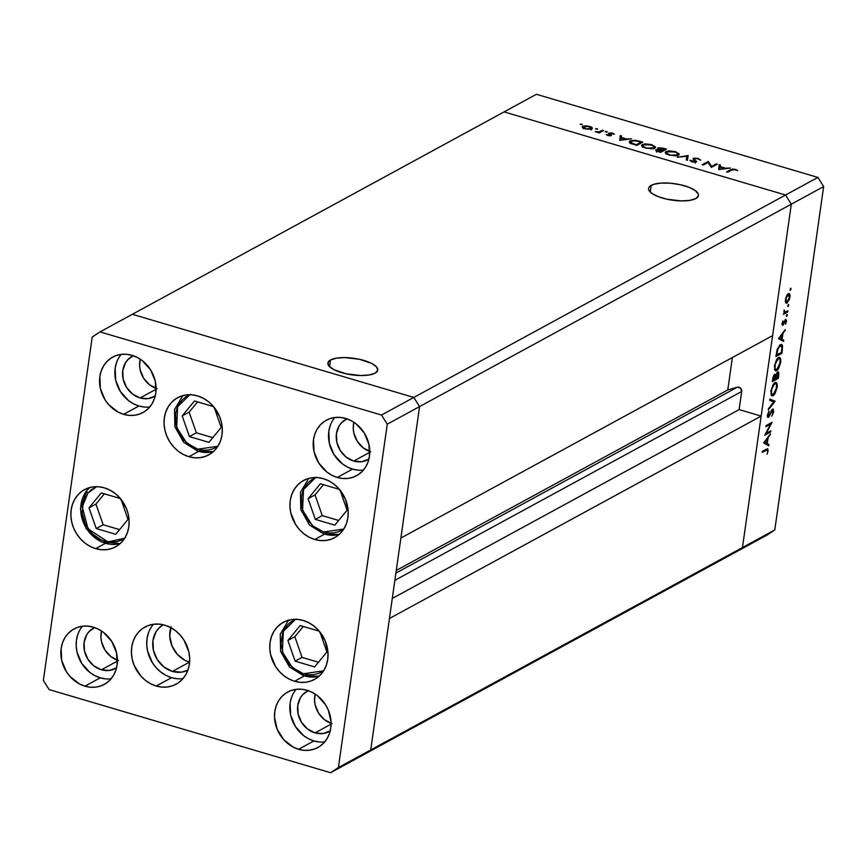 <?xml version="1.0" encoding="UTF-8"?>
<svg xmlns="http://www.w3.org/2000/svg" width="867" height="867" viewBox="0 0 867 867"><rect width="100%" height="100%" fill="white"/><g stroke="black" fill="none" stroke-linecap="round" stroke-linejoin="round"><path stroke-width="1.3" d="M189.44 662.15A25.837 22.282 61.4 0 1 170.777 627.643A25.837 22.282 -118.6 0 0 189.44 662.15L189.591 662.193A25.837 22.282 61.4 0 1 189.44 662.15L172.425 671.416A25.837 22.282 61.4 0 1 153.253 649.556A25.837 22.282 61.4 0 1 163.18 624.76L158.737 628.239L156.027 631.783L152.971 640.507L153.405 650.261L157.252 659.559L163.928 666.983L172.425 671.416L189.44 662.15L185.039 660.372L189.44 662.15A25.837 22.282 -118.6 0 0 189.591 662.193L189.44 662.15M651.215 185.354A25.186 8.334 -171.9 0 1 679.847 184.617A25.186 8.334 -171.9 0 1 698.466 195.487A25.186 8.334 -171.9 0 1 695.843 198.532L698.434 195.704L698.303 194.035L695.236 190.534L688.864 187.25L680.151 184.682L670.44 183.208L661.196 183.078L653.826 184.292L649.459 186.665L648.624 188.182L648.754 189.851L651.821 193.352L658.194 196.636L666.907 199.204L681.397 200.916L689.861 200.364L695.843 198.532A25.186 8.334 -171.9 0 1 667.211 199.269A25.186 8.334 -171.9 0 1 648.592 188.388A25.186 8.334 -171.9 0 1 651.215 185.354L650.261 192.04L651.215 185.354M330.511 359.968A25.186 8.334 -171.9 0 1 359.155 359.231A25.186 8.334 -171.9 0 1 377.763 370.111A25.186 8.334 -171.9 0 1 375.14 373.146L377.73 370.317L376.527 366.904L371.715 363.446L359.458 359.296L344.968 357.583L336.494 358.136L330.511 359.968L327.932 362.807L329.135 366.21L333.947 369.667L346.204 373.818L360.694 375.53L369.158 374.978L375.14 373.146A25.186 8.334 -171.9 0 1 346.507 373.894A25.186 8.334 -171.9 0 1 327.889 363.013A25.186 8.334 -171.9 0 1 330.511 359.968L329.558 366.665L330.511 359.968M419.585 406.59L791.322 204.179L772.616 335.627L400.879 538.039L419.585 406.59L400.879 538.039L772.616 335.627L791.322 204.179L419.585 406.59L413.819 397.433L419.585 406.59L413.819 397.433L785.556 195.021L791.322 204.179L742.455 547.554L734.652 552.702L362.915 755.103L734.652 552.702L742.455 547.554L370.718 749.955L362.915 755.103L370.718 749.955L389.424 618.507L370.718 749.955L362.915 755.103L370.718 749.955L419.585 406.59L413.819 397.433L132.348 314.298L413.819 397.433L132.348 314.298L504.085 111.897L785.556 195.021L791.322 204.179L742.455 547.554L370.718 749.955L419.585 406.59L387.267 424.191L381.502 415.033L100.019 331.898L92.216 337.046L43.35 680.422L49.116 689.579L330.598 772.714L338.39 767.555L387.267 424.191L419.585 406.59M171.102 626.668L169.759 636.085L171.937 645.796L177.302 654.325L185.039 660.372L177.302 654.325L171.937 645.796L169.759 636.085L171.102 626.668M732.398 357.529L727.781 389.944L737.362 387.181L740.526 388.113L741.697 391.472L739.117 409.592L761.161 416.106L742.455 547.554L774.784 529.954L823.65 186.578L791.322 204.179L823.65 186.578L774.784 529.954L766.981 535.102L734.652 552.702L766.981 535.102L774.784 529.954L742.455 547.554L734.652 552.702L742.455 547.554L761.161 416.106L389.424 618.507L761.161 416.106L739.117 409.592L392.285 598.447L739.117 409.592L741.697 391.472A3.576 3.078 -118.6 0 0 737.362 387.181L395.883 573.109L737.362 387.181L727.781 389.944L396.262 570.453L727.781 389.944L732.398 357.529M785.556 195.021L413.819 397.433L132.348 314.298L100.019 331.898L504.085 111.897L785.556 195.021L817.884 177.421L536.402 94.286L504.085 111.897L785.556 195.021L791.322 204.179L785.556 195.021L504.085 111.897L536.402 94.286L817.884 177.421L823.65 186.578L817.884 177.421L785.556 195.021M394.864 580.326L741.697 391.472L394.864 580.326M711.623 166.399L716.294 163.852L717.367 164.166L711.406 167.407L708.036 162.476L703.343 165.023L702.281 164.708L708.231 161.468L711.623 166.399L708.231 161.468L702.281 164.708L703.343 165.023L708.036 162.476L711.406 167.407L717.367 164.166L716.294 163.852L716.164 164.828L716.294 163.852L711.623 166.399L711.482 167.364L711.623 166.399M693.383 158.314L695.258 160.98L695.193 162.205L695.269 161.63L692.711 161.988L691.227 160.428L691.075 161.457L691.227 160.428L689.894 160.341L692.05 161.815L696.364 161.923L696.602 161.24L696.526 161.826L694.283 159.073L694.142 160.092L694.445 158.628L697.772 158.769L700.699 160.211L698.39 158.433L693.383 158.314L693.253 159.257L693.773 158.152L698.39 158.433L700.699 160.211L697.556 158.704L694.77 158.509L694.326 159.16L696.634 161.695L693.242 162.096L689.894 160.341L695.269 161.63L693.047 158.715M688.149 155.54L687.368 160.308L686.22 159.972L686.957 156.244L677.17 157.295L688.149 155.54L677.17 157.295L686.957 156.244L686.22 159.972L687.368 160.308L688.149 155.54M675.35 151.627L679.197 153.914L678.503 155.171L675.74 155.822L668.576 154.879L666.159 153.752L665.227 152.289L668.76 150.847L675.35 151.627L665.997 151.497L665.217 152.354L669.183 155.063L678.503 155.171L679.251 154.337L675.35 151.627M651.605 144.616L655.452 146.902L654.758 148.159L652.006 148.81L644.831 147.867L642.425 146.74L641.493 145.277L645.026 143.835L651.605 144.616L642.252 144.486L641.482 145.342L645.438 148.051L654.758 148.159L655.506 147.325L651.605 144.616M631.534 138.818L619.797 140.356L620.273 135.49L621.433 135.837L621.281 137.398L626.657 138.98L631.534 138.818L626.657 138.98L621.281 137.398L621.433 135.837L620.273 135.49L619.797 140.356L631.534 138.818M581.779 124.057L582.006 124.707L580.229 124.317L582.266 124.62M591.782 128.901C592.909 128.067 592.161 127.221 589.538 126.354L582.808 126.246L582.451 127.438L585.03 128.804L590.665 129.259L585.994 129.053L582.83 127.807L582.245 126.94L582.808 126.246L586.666 125.802L591.11 126.94L592.291 127.991L591.782 128.901L592.324 128.294M597.146 128.598L597.374 129.248L595.596 128.858L597.645 129.161M602.467 130.234L603.54 130.549L599.184 132.922L595.152 131.665L599.064 131.849L602.467 130.234L599.325 131.784L595.152 131.665L599.184 132.922L603.54 130.549L602.467 130.234L602.337 131.21L602.467 130.234M606.737 131.426L606.965 132.077L605.188 131.686L607.225 131.99M611.213 135.577L608.331 135.664L606.271 134.558L609.989 135.328L608.493 133.301L611.484 132.911L614.443 134.201L609.913 133.345L611.213 135.577L609.837 133.377L614.443 134.201L612.546 133.15L608.753 133.084L610.119 135.274L606.271 134.558L607.875 135.545L611.484 135.089M630.157 140.844L635.294 140.226L642.794 142.145L636.844 145.385L630.266 143.109L629.301 142.036L630.157 140.844L629.29 141.776L630.894 143.445L636.844 145.385L642.794 142.145L639.12 141.061L630.157 140.844L629.908 142.632L630.157 140.844M657.847 148.008L658.552 149.915L655.972 149.796L655.842 150.685L655.972 149.796L660.578 152.397L666.539 149.157L663.331 148.203L666.539 149.157L660.578 152.397L656.395 151.042L655.701 150.002L658.606 149.514L657.446 148.517L658.27 147.834L663.331 148.203L657.847 148.008L657.197 150.24M730.447 168.035L718.71 169.564L719.187 164.708L720.347 165.044L720.195 166.605L725.571 168.198L730.447 168.035L725.571 168.198L720.195 166.605L720.347 165.044L719.187 164.708L718.71 169.564L730.447 168.035M734.837 169.715L732.615 169.618L727.695 172.219L726.622 171.904L732.452 169.054L735.704 169.455L737.676 170.615L734.837 169.715L737.676 170.615L735.498 169.401L730.643 169.715L726.622 171.904L727.695 172.219L731.65 170.062L734.837 169.715M766.157 433.392L770.839 430.845L770.676 431.972L764.727 435.212L770.622 424.158L765.929 426.705L766.092 425.589L772.053 422.337L766.157 433.392L772.053 422.337L766.092 425.589L765.929 426.705L770.622 424.158L764.727 435.212L770.676 431.972L770.839 430.845L766.157 433.392M768.541 416.258L767.512 414.675L769.159 411.966L768.574 411.792L769.159 411.966L768.931 411.153L767.458 415.044L768.4 417.363L767.577 417.125L768.4 417.363L769.408 416.171L768.834 416.008L769.408 416.171L771.262 410.752L772.432 410.145L771.738 409.939L773.093 412.042L771.858 416.225L773.7 411.706L773.061 408.91L773.657 412.02L771.858 416.225L773.093 412.042L772.638 410.08L768.65 417.19L767.685 417.276L767.414 415.326L768.931 411.153L767.999 415.477L768.769 416.073L772.595 409.007L768.541 416.258L767.382 416.03M775.065 401.161L768.335 409.853L768.498 408.65L773.787 401.92L769.69 400.305L769.863 399.102L775.065 401.161L769.863 399.102L769.69 400.305L773.787 401.92L768.498 408.65L768.335 409.853L775.044 401.313L771.652 400.316L771.186 400.901L771.652 400.316L775.044 401.313L771.673 400.153L775.065 401.161M777.157 387.408L775.011 393.651L773.266 395.612L771.738 395.764L770.839 391.245L773.05 384.612L774.643 382.748L776.095 382.369L777.168 384.027L777.244 386.769L776.052 382.358L774.957 382.553L770.882 390.919L772.02 395.894L773.115 395.699L771.197 395.135L773.115 395.699L777.157 387.408L776.604 387.246L777.157 387.408M780.723 362.373L778.577 368.616L776.995 370.469L775.304 370.729L774.404 366.199L776.604 359.567L778.208 357.713L779.661 357.334L780.723 358.992L780.799 361.734L779.617 357.323L778.523 357.518L774.448 365.885L775.586 370.848L776.68 370.664L774.762 370.101L776.68 370.664L780.723 362.373L780.17 362.211L780.723 362.373M783.562 341.446L778.468 338.596L785.253 329.579L782.901 333.687L782.099 339.365L783.735 340.222L783.562 341.446L783.735 340.222L782.099 339.365L782.901 333.687L785.253 329.579L778.468 338.596L783.562 341.446M791.094 289.004L790.325 288.776L791.094 289.004L790.195 290.293L790.541 288.418L791.094 289.004L790.747 288.234L790.151 290.239L791.094 289.004L790.747 288.234M787.019 303.147L785.914 303.092L785.329 301.456L786.423 296.211L788.786 293.523L790.032 295.452L789.512 299.093L787.019 303.147L789.935 297.186C790.227 294.368 789.707 293.198 788.363 293.675L786.64 295.777L785.426 299.635L785.654 302.735L787.019 303.147L785.654 302.735M788.786 305.217L788.016 304.989L788.786 305.217L787.832 306.419L788.233 304.62L788.786 305.217L788.439 304.447L787.843 306.441L788.786 305.217L788.439 304.447M784.993 312.207L784.104 309.92L784.212 312.814L783.41 314.288L787.767 311.925L787.919 310.798L787.767 311.925L783.41 314.288L784.212 312.814L784.104 309.92L784.841 312.196L787.919 310.798L784.993 312.207L783.79 311.882M787.366 315.165L786.607 314.938L787.366 315.165L786.423 316.368L786.824 314.58L787.366 315.165L787.019 314.396L786.434 316.39L787.366 315.165L787.019 314.396M785.48 320.411L784.819 320.216L785.957 321.646L785.535 324.236L786.499 321.299L785.621 319.305L782.966 324.15L782.099 323.153L782.977 320.898L782.023 323.575L782.413 325.353L781.991 323.803L782.977 320.898L782.966 324.15L785.74 319.251L786.553 320.79L785.708 323.911L785.48 320.411L782.836 325.266L785.697 320.378L784.873 320.129M780.43 344.632L782.001 344.665L782.587 345.976L781.871 353.324L775.911 356.575L777.363 348.989L780.43 344.632L777.06 349.954L775.911 356.575L781.871 353.324L782.424 349.444L781.59 344.416L780.43 344.632M778.783 374.978L778.306 378.37L772.356 381.61L773.169 376.863L774.394 374.642L775.271 374.284L775.802 375.14L778.013 371.78L778.75 372.431L778.783 374.978L777.666 371.9L775.802 375.14L774.74 374.381L772.356 381.61L778.306 378.37L777.07 378.001L778.306 378.37L778.783 374.978L778.219 374.815L778.783 374.978M768.715 445.779L763.621 442.918L770.405 433.901L768.054 438.008L767.252 443.687L768.888 444.543L768.715 445.779L768.888 444.543L767.252 443.687L768.054 438.008L770.405 433.901L763.621 442.918L768.715 445.779M766.244 450.233L767.533 451.122L767.089 449.865L762.277 452.39L762.44 451.263L767.674 448.651L768.129 450.862L767.013 454.254L768.129 450.862L767.718 448.662L762.44 451.263L762.277 452.39L766.244 450.233L765.008 449.865L767.23 449.875L765.778 449.442M790.097 289.545L790.444 290.326M789.133 293.545L788.363 293.675M788.211 294.802L786.282 297.89L786.109 301.629L787.182 302.019L785.491 299.213L788.211 294.802L787.388 294.563L788.786 294.704L788.211 294.802L789.393 297.489L787.182 302.019L785.361 301.77M787.8 305.758L788.146 306.528M787.767 311.925L786.532 311.556L787.767 311.925M786.38 315.707L786.727 316.477M782.966 324.15L782.554 323.283M781.98 323.857L782.619 324.052M781.969 324.009L783.562 324.486L781.969 324.009M784.472 330.62L785.079 330.793L784.472 330.62M782.294 333.502L782.901 333.687L782.294 333.502M778.718 338.271L783.735 340.222L780.267 339.712L778.718 338.271M779.617 338.054L782.207 334.608L781.601 334.434L782.207 334.608L781.568 339.084L778.739 338.249L781.568 339.084L779.01 337.881L781.568 339.084L782.207 334.608L779.617 338.054M780.636 352.967L781.871 353.324L780.636 352.967M778.555 347.439L778.468 348.306M780.267 345.76L778.046 348.718L776.68 355.112L781.416 352.533L781.947 347.006L781.481 345.781L780.441 345.673L781.98 347.602L781.416 352.533L776.149 354.95L776.68 355.112L777.005 350.138L780.267 345.76L779.357 345.489L781.167 345.586L779.704 345.153M778.36 358.645L776.561 360.78L775.261 364.411L775 367.879L775.911 369.678L777.872 368.605L779.91 363.815L780.051 359.577L779.466 358.591L778.36 358.645C779.877 358.114 780.463 359.491 780.105 362.753L776.832 369.537C775.326 370.068 774.74 368.713 775.065 365.495L774.534 365.332L778.36 358.645L777.471 358.385L779.227 358.483L777.786 358.06M776.832 369.537L774.469 369.255M775.802 375.14L774.74 374.381M778.23 371.802L777.666 371.9M774.589 375.498L773.126 380.147L772.811 378.467L774.589 375.498L773.873 375.292L774.849 375.433L775.033 379.117L772.584 379.995L775.033 379.117L775.217 375.801L773.96 375.173M777.504 373.027L775.64 378.781L777.851 377.578L778.241 373.753L777.645 372.973L777.851 377.578L775.098 378.619L775.64 378.781L775.206 377.871L775.748 378.034L776.149 375.649L774.058 375.032L776.149 375.649L777.504 373.027L776.778 372.81L777.829 372.973L776.865 372.691M774.795 383.68L773.006 385.815L771.695 389.456L771.435 392.914L772.562 394.767L774.816 392.892L776.355 388.86L776.485 384.612L775.9 383.637L774.795 383.68C776.323 383.149 776.897 384.525 776.539 387.787L773.277 394.583C771.76 395.103 771.175 393.759 771.5 390.529L770.969 390.378L774.795 383.68L773.917 383.42L775.662 383.528L774.22 383.095M773.277 394.583L770.904 394.29M769.82 399.416L771.652 400.316L769.82 399.416M773.7 411.706L773.147 411.543L773.7 411.706M772.432 410.145L771.814 409.82M769.441 431.603L770.676 431.972L769.441 431.603M769.387 423.79L770.622 424.158L769.387 423.79M769.625 434.941L770.232 435.115L769.625 434.941M767.447 437.824L768.054 438.008L767.447 437.824M763.87 442.593L768.888 444.543L765.42 444.034L763.87 442.593M764.77 442.376L767.36 438.93L766.753 438.756L767.36 438.93L766.721 443.405L763.892 442.571L766.721 443.405L764.163 442.203L766.721 443.405L767.36 438.93L764.77 442.376M767.566 450.688L768.129 450.862L767.566 450.688M787.182 302.019L788.547 300.318L789.469 296.796L789.078 294.878L787.572 294.336M580.294 124.035L580.782 124.599M582.808 126.246L582.451 127.438M591.825 129.432L590.85 128.728M583.751 127.666L582.797 127.915M585.572 128.511L583.881 126.56L589.007 126.636L590.73 128.576L590.633 129.27L590.73 128.576L585.507 128.934L589.809 128.869L591.11 127.893L589.007 126.636L585.398 126.203L583.458 127.113L585.572 128.511M583.209 128.815L583.881 126.56M590.882 129.909L590.73 128.576M595.662 128.576L596.149 129.14M599.162 132.911L599.325 131.784L599.162 132.911M600.874 132.001L601.015 131.036L600.874 132.001M605.253 131.405L605.74 131.968M607.258 135.317L607.366 134.569L607.258 135.317M610.043 135.826L610.119 135.274L610.043 135.826M610.097 135.826L610.184 135.23M610.368 135.805L610.585 134.331L610.368 135.805M620.1 137.3L621.184 137.625L621.433 135.837L621.043 139.186L621.184 137.625L620.1 137.3M620.924 140.27L620.978 139.685L620.924 140.27M621.054 139.75L621.227 137.896L620.978 139.685L621.227 137.896L625.475 139.143L620.978 140.259L625.475 139.143L621.227 137.896L621.054 139.75M629.745 142.73L630.482 142.372M630.591 142.34L629.691 142.762M630.298 143.684L630.558 141.885L631.783 143.185L636.389 144.735L641.125 142.166L636.324 145.233L632.076 143.326L631.989 143.889L631.219 141.169L636.215 140.844L641.125 142.166L640.984 143.131L641.125 142.166L636.681 140.931L633.246 140.649L630.558 141.885L631.219 141.169M641.927 146.317L642.252 144.486L642.003 146.274L642.642 146.003M654.217 147.639L654.813 148.127M654.878 148.203L653.523 147.238M642.718 145.97L641.851 146.36M642.469 147.26L643.314 144.8L643.054 146.23L646.002 147.704C642.989 146.707 642.089 145.743 643.314 144.8L651.041 144.962C654.021 145.949 654.91 146.902 653.696 147.845L653.588 148.582L653.696 147.845L645.926 148.192L651.886 148.322L654.282 147.195L653.696 147.845M660.134 151.747L658.617 151.812L657.045 150.11L662.041 150.717L661.9 151.682L662.041 150.717L660.058 152.245L662.041 150.717L656.883 150.24L660.134 151.747M656.579 152.126L657.045 150.11M662.648 150.381L659.787 149.482L659.711 150.078L658.909 148.322L664.859 149.178L664.729 150.143L664.859 149.178L662.648 150.381L662.507 151.346L662.648 150.381L664.859 149.178L660.968 148.17L658.682 148.571L662.648 150.381M658.421 150.381L658.909 148.322M665.661 153.329L665.997 151.497L665.737 153.286L666.387 153.015M677.961 154.651L678.547 155.139M678.612 155.215L677.268 154.25M666.463 152.982L665.596 153.372M666.203 154.272L667.059 151.812L666.799 153.242L669.736 154.716C666.723 153.719 665.834 152.755 667.059 151.812L674.775 151.974C677.766 152.96 678.655 153.914 677.43 154.857L677.322 155.594L677.43 154.857L669.671 155.204L675.621 155.334L678.027 154.207L677.43 154.857M686.317 159.994L686.957 156.244L686.317 159.994M686.783 157.501L687.954 157.339L686.783 157.501M696.364 161.923L696.602 161.24M695.258 160.98L695.269 161.63M694.543 159.788L693.763 159.886M708.079 162.552L708.231 161.468L708.079 162.552M708.285 162.866L708.48 161.544L708.285 162.866M719.014 166.518L720.098 166.832L720.347 165.044L719.957 168.404L720.098 166.832L719.014 166.518M719.838 169.477L719.892 168.892L719.838 169.477M719.957 168.957L720.141 167.103L719.892 168.892L720.141 167.103L724.389 168.361L719.892 169.477L724.389 168.361L720.141 167.103L719.957 168.957M730.513 170.68L730.643 169.715L730.513 170.68M735.422 169.943L735.498 169.401L735.422 169.943M654.032 148.972L654.227 146.816L651.984 145.277L646.652 144.269L643.314 144.8M677.766 155.984L677.961 153.827L675.729 152.289L670.386 151.27L667.059 151.812M295.528 619.298L283.336 631.339L282.382 651.93L292.309 667.492L303.493 673.778L308.663 674.754L313.778 674.634L318.655 673.421L323.586 670.83L303.493 673.778A3.067 1.17 106.5 0 0 303.959 675.967A3.067 1.17 -73.5 0 1 303.493 673.778L298.465 671.741L289.643 664.848L283.52 655.127L281.027 644.04L282.566 633.3L284.788 628.575L287.877 624.522L291.713 621.303L296.156 619.049M288.548 620.198L280.258 634.135L280.615 651.41L289.394 666.875L303.981 675.967L319.045 676.206A32.534 28.069 61.4 0 1 304.447 675.892A3.067 1.17 -73.5 0 1 303.959 675.967M319.262 631.176L300.188 625.541L287.909 640.475L295.127 661.163L314.623 666.929L326.913 651.995L319.934 631.989L326.913 651.995L314.623 666.929L295.127 661.163L302.063 657.392L318.482 662.236L302.063 657.392L295.127 661.163L287.909 640.475L294.845 636.692L302.063 657.392L294.845 636.692L287.909 640.475L300.188 625.541L319.262 631.176M303.277 626.451L294.845 636.692L303.277 626.451M339.257 534.397A32.534 28.069 61.4 0 1 324.626 534.105A3.067 1.17 -73.5 0 1 324.139 534.18A3.067 1.17 -73.5 0 1 323.673 531.991L312.488 525.705L302.561 510.143L303.515 489.552L315.707 477.511M308.728 478.411L300.437 492.348L300.795 509.623L309.573 525.088L324.16 534.18A3.067 1.17 106.5 0 1 323.673 531.991L343.765 529.043L338.834 531.634L333.958 532.847L328.842 532.967L323.673 531.991L313.973 526.941L306.354 518.466L301.965 507.867L301.478 496.737L302.746 491.513L304.967 486.788L308.056 482.735L311.892 479.516L316.336 477.262M315.306 519.376L334.803 525.142L347.093 510.208L340.113 490.202L347.093 510.208L334.803 525.142L315.306 519.376L322.242 515.605L338.661 520.449L322.242 515.605L315.306 519.376L308.088 498.688L315.306 519.376M339.441 489.389L320.367 483.753L308.088 498.688L320.367 483.753L339.441 489.389M323.456 484.664L315.024 494.905L308.088 498.688L315.024 494.905L322.242 515.605L315.024 494.905L323.456 484.664M217.877 446.256L197.774 449.204A3.067 1.17 106.5 0 0 198.25 451.393A3.067 1.17 -73.5 0 1 197.774 449.204L192.756 447.177L183.934 440.284L180.455 435.689L176.066 425.079L175.578 413.949L176.846 408.725L179.068 404L182.157 399.947L186.004 396.739L190.447 394.485M213.369 451.609A32.534 28.069 61.4 0 1 198.727 451.328A3.067 1.17 -73.5 0 1 198.25 451.393L213.336 451.642M217.877 446.267L212.946 448.846L208.069 450.06L202.943 450.179L197.774 449.204L186.589 442.918L176.662 427.355L177.627 406.775L189.819 394.723M213.553 406.612L194.479 400.977L182.2 415.911L189.407 436.6L208.914 442.354L221.193 427.42L214.225 407.425L221.193 427.42L208.914 442.354L189.407 436.6L196.354 432.817L212.773 437.662L196.354 432.817L189.407 436.6L182.2 415.911L189.136 412.128L196.354 432.817L189.136 412.128L182.2 415.911L194.479 400.977L213.553 406.612M197.568 401.887L189.136 412.128L197.568 401.887M124.685 538.212L108.028 541.929L88.055 528.837L82.267 506.902L87.849 493.171L96.627 486.68L91.458 489.66L87.849 493.171A3.067 1.463 -140.6 0 1 86.841 490.494A3.067 1.463 39.4 0 0 87.849 493.171L83.134 502.372L82.267 513.297L85.41 524.264L92.054 533.617L101.211 539.913L106.305 541.604L116.546 541.734L121.293 540.163L125.552 537.573M89.691 487.568L87.068 490.299A3.067 1.463 39.4 0 0 86.841 490.494A3.067 1.463 -140.6 0 1 87.068 490.299A32.534 28.069 61.4 0 1 89.691 487.568M120.177 543.566A32.534 28.069 61.4 0 1 86.31 528.176A32.534 28.069 61.4 0 1 87.068 490.299M101.298 492.922L89.008 507.856L96.226 528.545L115.723 534.31L128.013 519.376L121.033 499.381L128.013 519.376L115.723 534.31L96.226 528.545L103.162 524.773L119.581 529.618L103.162 524.773L96.226 528.545L89.008 507.856L95.944 504.074L103.162 524.773L95.944 504.074L89.008 507.856L101.298 492.922L120.361 498.558L101.298 492.922M104.376 493.832L95.944 504.074L104.376 493.832M314.754 539.48A32.534 28.069 61.4 0 1 290.553 511.693A32.534 28.069 61.4 0 1 303.526 480.502A32.534 28.069 61.4 0 1 323.413 478.682L328.951 480.925L334.109 484.252L338.694 488.533L345.456 499.273L348.198 511.497L347.905 517.588L346.507 523.365L344.058 528.577L340.644 533.053L336.407 536.597L331.497 539.09L326.111 540.423L320.465 540.564L314.754 539.48L309.216 537.237L304.057 533.909L299.473 529.629L295.636 524.557L290.792 512.852L289.968 506.664L290.25 500.562L291.648 494.797L294.108 489.584L297.522 485.108L301.759 481.564L306.669 479.072L312.044 477.728L317.701 477.598L323.413 478.682A32.534 28.069 61.4 0 1 347.602 506.458A32.534 28.069 61.4 0 1 334.64 537.659A32.534 28.069 61.4 0 1 314.754 539.48L327.097 532.761L314.754 539.48M294.574 681.267A32.534 28.069 61.4 0 1 270.374 653.48A32.534 28.069 61.4 0 1 283.346 622.289A32.534 28.069 61.4 0 1 303.233 620.469L308.771 622.712L313.93 626.039L318.514 630.32L325.277 641.06L328.019 653.284L327.726 659.386L326.328 665.152L323.879 670.364L320.465 674.84L316.227 678.384L311.318 680.877L305.932 682.21L300.285 682.351L294.574 681.267L289.036 679.024L283.877 675.696L279.293 671.416L275.457 666.344L270.612 654.639L269.789 648.451L270.07 642.349L271.469 636.584L273.929 631.371L277.342 626.895L281.58 623.351L286.489 620.859L291.865 619.526L297.522 619.385L303.233 620.469A32.534 28.069 61.4 0 1 327.423 648.245A32.534 28.069 61.4 0 1 314.461 679.446A32.534 28.069 61.4 0 1 294.574 681.267L306.918 674.548L294.574 681.267M156.223 686.014A32.534 28.069 61.4 0 1 132.022 658.226A32.534 28.069 61.4 0 1 144.995 627.025A32.534 28.069 61.4 0 1 164.882 625.205L170.42 627.448L175.578 630.775L180.163 635.056L183.999 640.128L188.843 651.843L189.667 658.031L189.374 664.122L187.976 669.888L185.527 675.111L182.113 679.576L177.876 683.12L172.966 685.613L167.591 686.957L161.934 687.087L156.223 686.014L150.685 683.76L145.526 680.432L140.942 676.152L134.179 665.423L132.261 659.375L131.437 653.187L131.73 647.096L133.128 641.331L135.577 636.107L138.991 631.642L143.228 628.087L148.138 625.595L153.524 624.262L159.17 624.132L164.882 625.205A32.534 28.069 61.4 0 1 189.082 652.992A32.534 28.069 61.4 0 1 176.109 684.182A32.534 28.069 61.4 0 1 156.223 686.014L171.536 677.669L156.223 686.014M153.416 624.273A32.534 28.069 -118.6 0 0 148.636 654.802A32.534 28.069 -118.6 0 0 171.536 677.669A32.534 28.069 -118.6 0 0 183.002 678.601M95.673 548.648A32.534 28.069 61.4 0 1 71.473 520.872A32.534 28.069 61.4 0 1 84.446 489.671A32.534 28.069 61.4 0 1 104.333 487.85L109.871 490.093L115.029 493.421L119.613 497.701L126.376 508.441L128.294 514.478L129.118 520.666L128.825 526.768L127.427 532.533L124.978 537.746L121.564 542.222L117.327 545.766L112.417 548.258L107.031 549.591L101.385 549.732L95.673 548.648L90.135 546.405L84.977 543.078L80.393 538.797L76.556 533.725L73.63 528.057L71.712 522.021L70.888 515.832L71.181 509.731L72.579 503.965L75.028 498.753L78.442 494.277L82.679 490.733L87.589 488.24L92.964 486.907L98.621 486.766L104.333 487.85A32.534 28.069 61.4 0 1 128.533 515.627A32.534 28.069 61.4 0 1 115.56 546.828A32.534 28.069 61.4 0 1 95.673 548.648L108.017 541.929L95.673 548.648M188.865 456.703A32.534 28.069 61.4 0 1 164.665 428.916A32.534 28.069 61.4 0 1 177.627 397.715A32.534 28.069 61.4 0 1 197.513 395.894L203.051 398.137L208.221 401.464L212.805 405.745L219.557 416.485L221.475 422.532L222.31 428.721L222.017 434.811L220.619 440.577L218.17 445.801L214.756 450.266L210.508 453.82L205.609 456.302L200.223 457.646L194.566 457.776L188.865 456.703L183.316 454.46L178.158 451.133L173.573 446.841L169.748 441.78L166.822 436.112L164.903 430.065L164.069 423.876L164.362 417.786L165.76 412.02L168.209 406.796L171.623 402.331L175.871 398.777L180.77 396.284L186.156 394.951L191.813 394.821L197.513 395.894A32.534 28.069 61.4 0 1 221.714 423.681A32.534 28.069 61.4 0 1 208.752 454.872A32.534 28.069 61.4 0 1 188.865 456.703L201.209 449.973L188.865 456.703M334.825 417.493A31.58 27.235 -118.6 0 0 330.414 447.058A31.58 27.235 -118.6 0 0 352.587 469.112L337.274 477.446A31.58 27.235 61.4 0 1 313.789 450.482A31.58 27.235 61.4 0 1 326.371 420.202A31.58 27.235 61.4 0 1 345.673 418.425L351.048 420.603L356.066 423.833L364.227 432.915L368.93 444.283L369.45 456.205L368.096 461.797L365.722 466.869L362.406 471.204L358.288 474.65L353.53 477.067L348.306 478.367L342.812 478.486L337.274 477.446L331.898 475.268L326.892 472.038L318.72 462.956L314.017 451.599L313.496 439.677L314.851 434.074L317.235 429.013L320.552 424.678L324.659 421.232L329.427 418.815L334.651 417.515L340.135 417.385L345.673 418.425A31.58 27.235 61.4 0 1 369.169 445.4A31.58 27.235 61.4 0 1 356.575 475.68A31.58 27.235 61.4 0 1 337.274 477.446L352.587 469.112L358.125 470.152M82.484 626.223A31.58 27.235 -118.6 0 0 78.073 655.788A31.58 27.235 -118.6 0 0 100.247 677.842L84.933 686.176A31.58 27.235 61.4 0 1 61.449 659.213A31.58 27.235 61.4 0 1 74.031 628.933A31.58 27.235 61.4 0 1 93.333 627.166L98.719 629.344L103.726 632.574L111.886 641.645L116.59 653.014L117.11 664.935L115.755 670.527L113.382 675.599L110.066 679.934L105.947 683.38L101.19 685.797L95.966 687.097L90.471 687.228L84.933 686.176L79.558 683.998L70.097 676.618L66.38 671.697L61.676 660.329L61.156 648.408L62.511 642.805L64.895 637.744L68.211 633.409L72.319 629.962L77.087 627.545L82.311 626.245L87.795 626.115L93.333 627.166A31.58 27.235 61.4 0 1 116.828 654.13A31.58 27.235 61.4 0 1 104.235 684.41A31.58 27.235 61.4 0 1 84.933 686.176L100.247 677.842A31.58 27.235 -118.6 0 0 111.095 678.785M121.174 354.386A31.58 27.235 -118.6 0 0 116.763 383.962A31.58 27.235 -118.6 0 0 138.937 406.005L123.623 414.339A31.58 27.235 61.4 0 1 100.139 387.376A31.58 27.235 61.4 0 1 112.721 357.096A31.58 27.235 61.4 0 1 132.022 355.329L137.398 357.507L142.416 360.737L150.576 369.819L155.28 381.177L155.8 393.098L154.445 398.701L152.061 403.762L148.756 408.097L144.637 411.543L139.88 413.96L134.656 415.26L129.161 415.391L123.623 414.339L118.248 412.161L108.787 404.781L105.07 399.86L100.366 388.492L99.846 376.571L101.201 370.978L103.585 365.907L106.89 361.572L111.009 358.125L115.777 355.708L121.001 354.408L126.484 354.278L132.022 355.329A31.58 27.235 61.4 0 1 155.507 382.293A31.58 27.235 61.4 0 1 142.925 412.573A31.58 27.235 61.4 0 1 123.623 414.339L138.937 406.005A31.58 27.235 -118.6 0 0 149.785 406.948M296.135 689.319A31.58 27.235 -118.6 0 0 291.724 718.895A31.58 27.235 -118.6 0 0 313.897 740.938L298.584 749.283A31.58 27.235 61.4 0 1 275.099 722.309A31.58 27.235 61.4 0 1 287.681 692.039A31.58 27.235 61.4 0 1 306.983 690.262L312.369 692.44L317.376 695.67L325.537 704.752L328.387 710.246L331.053 722.124L330.771 728.031L329.406 733.634L327.032 738.695L323.716 743.041L319.598 746.476L314.84 748.893L309.617 750.193L304.133 750.323L298.584 749.283L293.209 747.105L283.747 739.714L277.191 729.299L274.525 717.421L274.806 711.504L276.172 705.911L278.545 700.85L281.862 696.504L285.969 693.058L290.738 690.641L295.961 689.352L301.445 689.222L306.983 690.262A31.58 27.235 61.4 0 1 330.479 717.226A31.58 27.235 61.4 0 1 317.886 747.506A31.58 27.235 61.4 0 1 298.584 749.283L313.897 740.938L319.435 741.989M332.061 723.631L324.507 719.697L318.568 713.097L315.144 704.828L314.558 700.46L315.165 694.088A22.965 19.811 -118.6 0 0 331.075 723.316M330.327 730.859L323.066 733.558L315.046 732.897A22.965 19.811 61.4 0 1 297.966 713.281A22.965 19.811 61.4 0 1 307.113 691.259A22.965 19.811 61.4 0 1 308.284 690.685L302.876 694.51L300.47 697.675L297.749 705.424L298.129 714.094L301.553 722.363L307.492 728.963L315.046 732.897L331.075 724.173L315.046 732.897A22.965 19.811 61.4 0 0 329.081 731.607A22.965 19.811 61.4 0 0 330.208 730.935M157.09 388.698L149.536 384.764L143.597 378.164L140.183 369.895L139.598 365.527L140.194 359.155A22.965 19.811 -118.6 0 0 156.114 388.383M155.366 395.926L148.105 398.625L140.086 397.964A22.965 19.811 61.4 0 1 122.995 378.348A22.965 19.811 61.4 0 1 132.152 356.326A22.965 19.811 61.4 0 1 133.323 355.741L127.915 359.577L125.509 362.731L122.789 370.491L123.168 379.161L126.593 387.43L132.532 394.03L140.086 397.964L156.114 389.229L140.086 397.964A22.965 19.811 61.4 0 0 154.12 396.674A22.965 19.811 61.4 0 0 155.247 396.002M118.411 660.535L110.857 656.601L104.918 649.99L101.493 641.732L100.908 637.364L101.515 630.981A22.965 19.811 -118.6 0 0 117.424 660.21M116.677 667.753L109.415 670.462L101.396 669.79A22.965 19.811 61.4 0 1 84.316 650.185A22.965 19.811 61.4 0 1 93.463 628.163A22.965 19.811 61.4 0 1 94.633 627.578L89.225 631.414L86.819 634.568L84.099 642.328L84.478 650.998L87.903 659.256L93.842 665.856L101.396 669.79L117.424 661.066L101.396 669.79A22.965 19.811 61.4 0 0 115.43 668.5A22.965 19.811 61.4 0 0 116.557 667.839M370.751 451.794L363.197 447.86L357.258 441.26L353.834 433.001L353.248 428.634L353.855 422.251A22.965 19.811 -118.6 0 0 369.765 451.479M369.017 459.022L361.756 461.732L353.736 461.06A22.965 19.811 61.4 0 1 336.656 441.444A22.965 19.811 61.4 0 1 345.803 419.433A22.965 19.811 61.4 0 1 346.973 418.848L341.565 422.684L339.16 425.838L336.439 433.587L336.819 442.257L340.243 450.526L346.182 457.126L353.736 461.06L369.765 452.336L353.736 461.06A22.965 19.811 61.4 0 0 367.771 459.77A22.965 19.811 61.4 0 0 368.898 459.109M92.216 337.046L100.019 331.898L381.502 415.033L413.819 397.433L381.502 415.033L387.267 424.191L338.39 767.555L370.718 749.955L338.39 767.555L330.598 772.714L362.915 755.103L330.598 772.714L49.116 689.579L43.35 680.422L92.216 337.046M291.475 697.577L290.12 703.17L290.64 715.091L295.344 726.459L303.515 735.53L308.522 738.76L313.897 740.938A31.58 27.235 -118.6 0 0 324.757 741.881M116.514 362.634L115.159 368.237L115.679 380.158L120.383 391.526L128.544 400.597L133.561 403.827L138.937 406.005L144.475 407.057M77.824 634.471L76.469 640.074L76.188 645.98L76.99 651.995L81.693 663.353L89.865 672.434L94.871 675.664L100.247 677.842L105.785 678.883M330.164 425.74L328.81 431.332L329.33 443.254L334.033 454.622L342.205 463.704L347.212 466.934L352.587 469.112A31.58 27.235 -118.6 0 0 363.436 470.044M148.441 632.986L147.043 638.751L146.751 644.853L147.574 651.041L152.419 662.746L156.255 667.818L160.839 672.098L165.998 675.426L171.536 677.669L177.247 678.753M187.89 670.137L181.452 672.163L172.425 671.416A25.837 22.282 61.4 0 0 187.89 670.137M782.771 324.193L781.98 323.955M610.26 135.111L610.151 135.826M609.674 133.561L609.425 135.35M694.239 158.867L693.99 160.655M695.475 161.381L695.226 163.169M324.16 534.18L339.225 534.419M198.272 451.404L183.674 442.311L174.906 426.835L174.538 409.56L182.829 395.623M89.648 487.579L86.852 490.484L80.403 508.636L85.985 528.437L101.244 541.94L120.145 543.587"/></g></svg>
